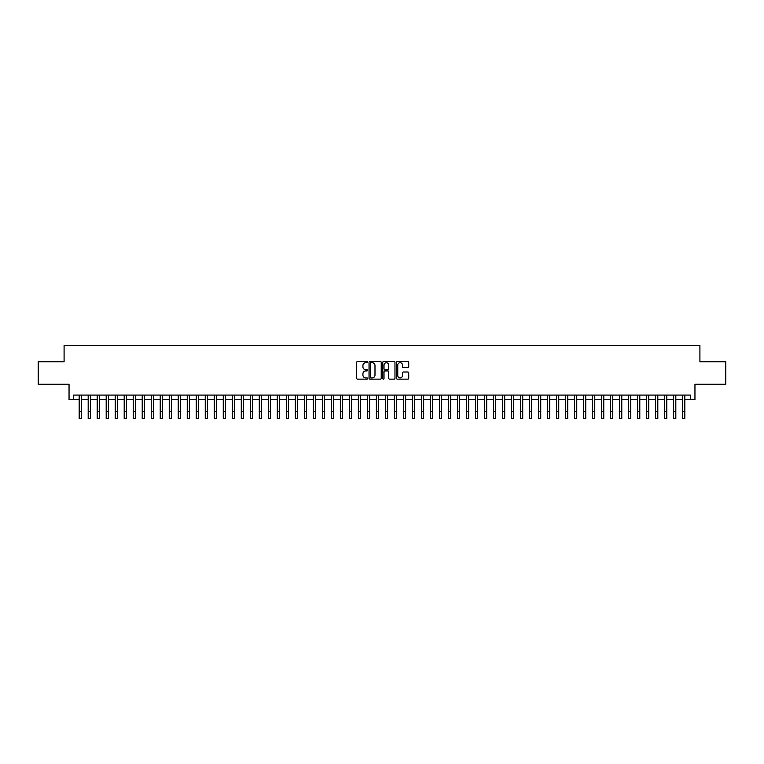 <?xml version="1.0" encoding="UTF-8"?>
<svg xmlns="http://www.w3.org/2000/svg" width="764" height="764" viewBox="0 0 764 764"><rect width="100%" height="100%" fill="white"/><g stroke="black" fill="none" stroke-linecap="round" stroke-linejoin="round"><path stroke-width="1.15" d="M367.589 362.098A0.621 0.621 0 0 0 366.968 361.477L357.581 361.477A0.888 0.888 0 0 0 356.692 362.356L356.692 378.276A0.888 0.888 0 0 0 357.581 379.154L366.968 379.154A0.621 0.621 0 0 0 367.589 378.533A0.621 0.621 0 0 0 366.968 377.913L365.755 377.913A2.827 2.827 0 0 1 362.929 375.086L362.929 373.758A2.827 2.827 0 0 1 365.755 370.932L366.968 370.932A0.621 0.621 0 0 0 367.589 370.311A0.621 0.621 0 0 0 366.968 369.7L365.755 369.7A2.827 2.827 0 0 1 362.929 366.863L362.929 365.545A2.827 2.827 0 0 1 365.755 362.709L366.968 362.709A0.621 0.621 0 0 0 367.589 362.098M407.833 367.704A0.888 0.888 0 0 0 408.721 366.825L408.721 362.356A0.888 0.888 0 0 0 407.833 361.477L397.404 361.477A0.888 0.888 0 0 0 396.516 362.356L396.516 378.276A0.888 0.888 0 0 0 397.404 379.154L407.833 379.154A0.888 0.888 0 0 0 408.721 378.276L408.721 372.88A0.888 0.888 0 0 0 407.833 371.992L403.373 371.992A0.888 0.888 0 0 0 402.485 372.88L402.485 375.554A2.368 2.368 0 0 1 400.126 377.913A2.368 2.368 0 0 1 397.757 375.554L397.757 365.077A2.368 2.368 0 0 1 400.126 362.709A2.368 2.368 0 0 1 402.485 365.077L402.485 366.825A0.888 0.888 0 0 0 403.373 367.704L407.833 367.704M73.545 399.582L73.545 395.083L690.455 395.083L690.455 399.582L694.953 399.582L694.953 384.273L725.8 384.273L725.8 361.764L699.91 361.764L699.91 345.548L64.09 345.548L64.09 361.764L38.2 361.764L38.2 384.273L69.046 384.273L69.046 399.582L79.179 399.582M381.226 362.356A0.888 0.888 0 0 0 380.338 361.477L369.91 361.477A0.888 0.888 0 0 0 369.031 362.356L369.031 378.276A0.888 0.888 0 0 0 369.91 379.154L380.338 379.154A0.888 0.888 0 0 0 381.226 378.276L381.226 362.356M383.662 361.477L394.09 361.477A0.888 0.888 0 0 1 394.969 362.356L394.969 378.276A0.888 0.888 0 0 1 394.09 379.154L389.621 379.154A0.888 0.888 0 0 1 388.742 378.276L388.742 371.82A0.888 0.888 0 0 0 387.854 370.932L384.894 370.932A0.888 0.888 0 0 0 384.015 371.82L384.015 378.533A0.621 0.621 0 0 1 383.394 379.154A0.621 0.621 0 0 1 382.774 378.533L382.774 362.356A0.888 0.888 0 0 1 383.662 361.477M81.433 399.582L88.185 399.582M90.439 399.582L97.19 399.582M99.444 399.582L106.196 399.582M108.45 399.582L115.202 399.582M117.455 399.582L124.207 399.582M126.461 399.582L133.213 399.582M135.467 399.582L142.219 399.582M144.472 399.582L151.224 399.582M153.478 399.582L160.23 399.582M162.484 399.582L169.236 399.582M171.489 399.582L178.241 399.582M180.495 399.582L187.247 399.582M189.501 399.582L196.252 399.582M198.506 399.582L205.258 399.582M207.512 399.582L214.264 399.582M216.518 399.582L223.269 399.582M225.523 399.582L232.275 399.582M234.529 399.582L241.281 399.582M243.535 399.582L250.286 399.582M252.54 399.582L259.292 399.582M261.546 399.582L268.298 399.582M270.551 399.582L277.303 399.582M279.557 399.582L286.309 399.582M288.563 399.582L295.315 399.582M297.568 399.582L304.32 399.582M306.574 399.582L313.326 399.582M315.58 399.582L322.332 399.582M324.585 399.582L331.337 399.582M333.591 399.582L340.352 399.582M342.597 399.582L349.358 399.582M351.602 399.582L358.364 399.582M360.608 399.582L367.369 399.582M369.614 399.582L376.375 399.582M378.619 399.582L385.381 399.582M387.625 399.582L394.386 399.582M396.631 399.582L403.392 399.582M405.636 399.582L412.398 399.582M414.642 399.582L421.403 399.582M423.648 399.582L430.409 399.582M432.663 399.582L439.415 399.582M441.668 399.582L448.42 399.582M450.674 399.582L457.426 399.582M459.68 399.582L466.432 399.582M468.685 399.582L475.437 399.582M477.691 399.582L484.443 399.582M486.697 399.582L493.449 399.582M495.702 399.582L502.454 399.582M504.708 399.582L511.46 399.582M513.714 399.582L520.465 399.582M522.719 399.582L529.471 399.582M531.725 399.582L538.477 399.582M540.731 399.582L547.482 399.582M549.736 399.582L556.488 399.582M558.742 399.582L565.494 399.582M567.747 399.582L574.499 399.582M576.753 399.582L583.505 399.582M585.759 399.582L592.511 399.582M594.764 399.582L601.516 399.582M603.77 399.582L610.522 399.582M612.776 399.582L619.528 399.582M621.781 399.582L628.533 399.582M630.787 399.582L637.539 399.582M639.793 399.582L646.545 399.582M648.798 399.582L655.55 399.582M657.804 399.582L664.556 399.582M666.81 399.582L673.561 399.582M675.815 399.582L682.567 399.582M684.821 399.582L690.455 399.582M370.884 362.709A0.621 0.621 0 0 0 370.263 363.33L370.263 377.301A0.621 0.621 0 0 0 370.884 377.913L372.163 377.913A2.827 2.827 0 0 0 374.99 375.086L374.99 365.545A2.827 2.827 0 0 0 372.163 362.709L370.884 362.709M388.742 365.125A2.368 2.368 0 0 0 386.374 362.757A2.368 2.368 0 0 0 384.015 365.125L384.015 368.811A0.888 0.888 0 0 0 384.894 369.7L387.854 369.7A0.888 0.888 0 0 0 388.742 368.811L388.742 365.125M79.179 411.7L81.433 411.7L81.433 418.452L79.179 418.452L79.179 395.083M81.433 411.7L81.433 395.083M88.185 411.7L90.439 411.7L90.439 418.452L88.185 418.452L88.185 395.083M90.439 411.7L90.439 395.083M97.19 411.7L99.444 411.7L99.444 418.452L97.19 418.452L97.19 395.083M99.444 411.7L99.444 395.083M106.196 411.7L108.45 411.7L108.45 418.452L106.196 418.452L106.196 395.083M108.45 411.7L108.45 395.083M115.202 411.7L117.455 411.7L117.455 418.452L115.202 418.452L115.202 395.083M117.455 411.7L117.455 395.083M124.207 411.7L126.461 411.7L126.461 418.452L124.207 418.452L124.207 395.083M126.461 411.7L126.461 395.083M133.213 411.7L135.467 411.7L135.467 418.452L133.213 418.452L133.213 395.083M135.467 411.7L135.467 395.083M142.219 411.7L144.472 411.7L144.472 418.452L142.219 418.452L142.219 395.083M144.472 411.7L144.472 395.083M151.224 411.7L153.478 411.7L153.478 418.452L151.224 418.452L151.224 395.083M153.478 411.7L153.478 395.083M160.23 411.7L162.484 411.7L162.484 418.452L160.23 418.452L160.23 395.083M162.484 411.7L162.484 395.083M169.236 411.7L171.489 411.7L171.489 418.452L169.236 418.452L169.236 395.083M171.489 411.7L171.489 395.083M178.241 411.7L180.495 411.7L180.495 418.452L178.241 418.452L178.241 395.083M180.495 411.7L180.495 395.083M187.247 411.7L189.501 411.7L189.501 418.452L187.247 418.452L187.247 395.083M189.501 411.7L189.501 395.083M196.252 411.7L198.506 411.7L198.506 418.452L196.252 418.452L196.252 395.083M198.506 411.7L198.506 395.083M205.258 411.7L207.512 411.7L207.512 418.452L205.258 418.452L205.258 395.083M207.512 411.7L207.512 395.083M214.264 411.7L216.518 411.7L216.518 418.452L214.264 418.452L214.264 395.083M216.518 411.7L216.518 395.083M223.269 411.7L225.523 411.7L225.523 418.452L223.269 418.452L223.269 395.083M225.523 411.7L225.523 395.083M232.275 411.7L234.529 411.7L234.529 418.452L232.275 418.452L232.275 395.083M234.529 411.7L234.529 395.083M241.281 411.7L243.535 411.7L243.535 418.452L241.281 418.452L241.281 395.083M243.535 411.7L243.535 395.083M250.286 411.7L252.54 411.7L252.54 418.452L250.286 418.452L250.286 395.083M252.54 411.7L252.54 395.083M259.292 411.7L261.546 411.7L261.546 418.452L259.292 418.452L259.292 395.083M261.546 411.7L261.546 395.083M268.298 411.7L270.551 411.7L270.551 418.452L268.298 418.452L268.298 395.083M270.551 411.7L270.551 395.083M277.303 411.7L279.557 411.7L279.557 418.452L277.303 418.452L277.303 395.083M279.557 411.7L279.557 395.083M286.309 411.7L288.563 411.7L288.563 418.452L286.309 418.452L286.309 395.083M288.563 411.7L288.563 395.083M295.315 411.7L297.568 411.7L297.568 418.452L295.315 418.452L295.315 395.083M297.568 411.7L297.568 395.083M304.32 411.7L306.574 411.7L306.574 418.452L304.32 418.452L304.32 395.083M306.574 411.7L306.574 395.083M313.326 411.7L315.58 411.7L315.58 418.452L313.326 418.452L313.326 395.083M315.58 411.7L315.58 395.083M322.332 411.7L324.585 411.7L324.585 418.452L322.332 418.452L322.332 395.083M324.585 411.7L324.585 395.083M331.337 411.7L333.591 411.7L333.591 418.452L331.337 418.452L331.337 395.083M333.591 411.7L333.591 395.083M340.352 411.7L342.597 411.7L342.597 418.452L340.352 418.452L340.352 395.083M342.597 411.7L342.597 395.083M349.358 411.7L351.602 411.7L351.602 418.452L349.358 418.452L349.358 395.083M351.602 411.7L351.602 395.083M358.364 411.7L360.608 411.7L360.608 418.452L358.364 418.452L358.364 395.083M360.608 411.7L360.608 395.083M367.369 411.7L369.614 411.7L369.614 418.452L367.369 418.452L367.369 395.083M369.614 411.7L369.614 395.083M376.375 411.7L378.619 411.7L378.619 418.452L376.375 418.452L376.375 395.083M378.619 411.7L378.619 395.083M385.381 411.7L387.625 411.7L387.625 418.452L385.381 418.452L385.381 395.083M387.625 411.7L387.625 395.083M394.386 411.7L396.631 411.7L396.631 418.452L394.386 418.452L394.386 395.083M396.631 411.7L396.631 395.083M403.392 411.7L405.636 411.7L405.636 418.452L403.392 418.452L403.392 395.083M405.636 411.7L405.636 395.083M412.398 411.7L414.642 411.7L414.642 418.452L412.398 418.452L412.398 395.083M414.642 411.7L414.642 395.083M421.403 411.7L423.648 411.7L423.648 418.452L421.403 418.452L421.403 395.083M423.648 411.7L423.648 395.083M430.409 411.7L432.663 411.7L432.663 418.452L430.409 418.452L430.409 395.083M432.663 411.7L432.663 395.083M439.415 411.7L441.668 411.7L441.668 418.452L439.415 418.452L439.415 395.083M441.668 411.7L441.668 395.083M448.42 411.7L450.674 411.7L450.674 418.452L448.42 418.452L448.42 395.083M450.674 411.7L450.674 395.083M457.426 411.7L459.68 411.7L459.68 418.452L457.426 418.452L457.426 395.083M459.68 411.7L459.68 395.083M466.432 411.7L468.685 411.7L468.685 418.452L466.432 418.452L466.432 395.083M468.685 411.7L468.685 395.083M475.437 411.7L477.691 411.7L477.691 418.452L475.437 418.452L475.437 395.083M477.691 411.7L477.691 395.083M484.443 411.7L486.697 411.7L486.697 418.452L484.443 418.452L484.443 395.083M486.697 411.7L486.697 395.083M493.449 411.7L495.702 411.7L495.702 418.452L493.449 418.452L493.449 395.083M495.702 411.7L495.702 395.083M502.454 411.7L504.708 411.7L504.708 418.452L502.454 418.452L502.454 395.083M504.708 411.7L504.708 395.083M511.46 411.7L513.714 411.7L513.714 418.452L511.46 418.452L511.46 395.083M513.714 411.7L513.714 395.083M520.465 411.7L522.719 411.7L522.719 418.452L520.465 418.452L520.465 395.083M522.719 411.7L522.719 395.083M529.471 411.7L531.725 411.7L531.725 418.452L529.471 418.452L529.471 395.083M531.725 411.7L531.725 395.083M538.477 411.7L540.731 411.7L540.731 418.452L538.477 418.452L538.477 395.083M540.731 411.7L540.731 395.083M547.482 411.7L549.736 411.7L549.736 418.452L547.482 418.452L547.482 395.083M549.736 411.7L549.736 395.083M556.488 411.7L558.742 411.7L558.742 418.452L556.488 418.452L556.488 395.083M558.742 411.7L558.742 395.083M565.494 411.7L567.747 411.7L567.747 418.452L565.494 418.452L565.494 395.083M567.747 411.7L567.747 395.083M574.499 411.7L576.753 411.7L576.753 418.452L574.499 418.452L574.499 395.083M576.753 411.7L576.753 395.083M583.505 411.7L585.759 411.7L585.759 418.452L583.505 418.452L583.505 395.083M585.759 411.7L585.759 395.083M592.511 411.7L594.764 411.7L594.764 418.452L592.511 418.452L592.511 395.083M594.764 411.7L594.764 395.083M601.516 411.7L603.77 411.7L603.77 418.452L601.516 418.452L601.516 395.083M603.77 411.7L603.77 395.083M610.522 411.7L612.776 411.7L612.776 418.452L610.522 418.452L610.522 395.083M612.776 411.7L612.776 395.083M619.528 411.7L621.781 411.7L621.781 418.452L619.528 418.452L619.528 395.083M621.781 411.7L621.781 395.083M628.533 411.7L630.787 411.7L630.787 418.452L628.533 418.452L628.533 395.083M630.787 411.7L630.787 395.083M637.539 411.7L639.793 411.7L639.793 418.452L637.539 418.452L637.539 395.083M639.793 411.7L639.793 395.083M646.545 411.7L648.798 411.7L648.798 418.452L646.545 418.452L646.545 395.083M648.798 411.7L648.798 395.083M655.55 411.7L657.804 411.7L657.804 418.452L655.55 418.452L655.55 395.083M657.804 411.7L657.804 395.083M664.556 411.7L666.81 411.7L666.81 418.452L664.556 418.452L664.556 395.083M666.81 411.7L666.81 395.083M673.561 411.7L675.815 411.7L675.815 418.452L673.561 418.452L673.561 395.083M675.815 411.7L675.815 395.083M682.567 411.7L684.821 411.7L684.821 418.452L682.567 418.452L682.567 395.083M684.821 411.7L684.821 395.083"/></g></svg>

